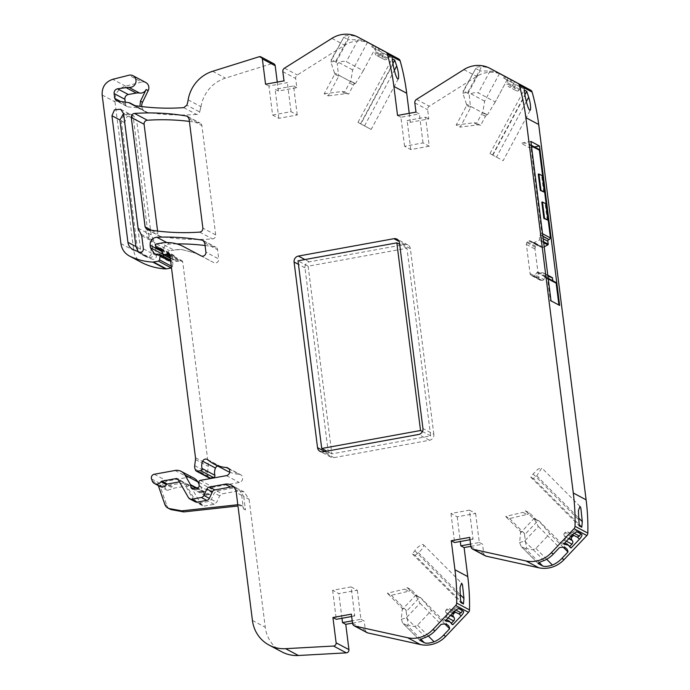 <?xml version="1.0" encoding="UTF-8"?>
<svg xmlns="http://www.w3.org/2000/svg" width="690" height="690" viewBox="0 0 690 690"><rect width="100%" height="100%" fill="white"/><g stroke="black" fill="none" stroke-linecap="round" stroke-linejoin="round"><path stroke-width="0.52" stroke-dasharray="3.45 2.59" d="M133.446 118.68L130.367 114.126L123.924 114.704L121.276 120.888L137.267 247.46C137.784 250.858 139.509 253.334 142.459 254.869L149.014 257.534C151.662 257.862 153.059 256.637 153.223 253.868L151.567 240.81L147.91 233.186L133.446 118.68L136.689 120.405L133.61 115.851L127.176 116.438L124.519 122.613L140.51 249.185C141.027 252.583 142.761 255.059 145.702 256.594L152.257 259.259C154.914 259.587 156.311 258.362 156.466 255.593L154.819 242.535L151.162 234.911L136.689 120.405M142.175 254.722L145.702 256.594L142.175 254.722M420.926 639.32L407.221 625.537L408.135 624.812L406.203 611.633L419.58 597.488A3.467 3.277 118 0 1 418.106 596.66L411.18 589.7L407.221 587.595A5.201 4.916 118 0 1 404.616 589.122L408.575 591.227L391.264 595.332L387.306 593.227L404.616 589.122M411.18 589.7A5.201 4.916 118 0 1 408.575 591.227M539.269 562.548L525.556 548.766L526.479 548.041L524.547 534.862L537.924 520.717A3.467 3.277 118 0 1 536.449 519.889L529.523 512.929L525.564 510.824A5.201 4.916 118 0 1 522.96 512.351L526.918 514.455L509.608 518.561L505.649 516.456L522.96 512.351M529.523 512.929A5.201 4.916 118 0 1 526.918 514.455M456.193 125.011L473.745 122.777A5.201 4.916 -62 0 1 476.574 123.286A5.201 4.916 -62 0 1 476.609 123.312L481.508 114.204A3.467 3.277 118 0 1 482.715 112.884L466.44 104.13L466.725 105.415L456.193 125.011L460.152 127.115L470.684 107.519L466.725 105.415M494.661 103.077L508.107 78.048L495.248 101.982L478.334 92.883C474.936 92.089 471.908 92.84 469.26 95.117L470.399 106.234L486.674 114.989A3.467 3.277 118 0 0 485.467 116.308L480.568 125.416A5.201 4.916 -62 0 0 480.533 125.39A5.201 4.916 -62 0 0 477.704 124.881L460.152 127.115M480.568 125.416L476.609 123.312M324.205 93.771L341.757 91.537A5.201 4.916 -62 0 1 344.629 92.072L349.52 82.964A3.467 3.277 118 0 1 350.727 81.644L334.452 72.89L334.736 74.175L324.205 93.771L328.164 95.876L338.695 76.279L334.736 74.175M376.11 46.808L363.259 70.734L346.346 61.643C342.947 60.849 339.92 61.591 337.272 63.877L338.411 74.994L354.686 83.749A3.467 3.277 118 0 0 353.478 85.068L348.579 94.176A5.201 4.916 -62 0 0 348.545 94.151A5.201 4.916 -62 0 0 345.716 93.642L328.164 95.876M348.579 94.176L344.629 92.072M391.264 595.332L406.16 610.305L402.201 608.201L387.306 593.227M407.221 587.595L414.147 594.556A3.467 3.277 118 0 0 414.888 595.108L418.847 597.212M406.203 611.633L406.16 610.305M402.201 608.201L402.244 609.529L415.622 595.384A3.467 3.277 118 0 1 414.888 595.108M509.608 518.561L524.504 533.534L520.545 531.429L505.649 516.456M525.564 510.824L532.49 517.785A3.467 3.277 118 0 0 533.232 518.337L537.191 520.441M524.547 534.862L524.504 533.534M520.545 531.429L520.588 532.758L533.965 518.613A3.467 3.277 118 0 1 533.232 518.337M470.399 106.234L470.684 107.519M338.411 74.994L338.695 76.279M244.096 491.918L238.74 489.072L243.743 496.472L249.099 499.31L244.096 491.918L237.938 490.987L222.258 493.833L219.705 495.843L216.695 502.286L214.142 504.286L204.62 506.02L202.567 505.71L201.316 504.493L190.155 485.588L174.691 487.985L167.299 490.374L165.039 487.709L164.367 485.751A3.467 3.277 118 0 1 167.066 481.085L187.904 477.299A10.41 9.833 118 0 1 194.062 478.23M238.74 489.072L232.582 488.141L216.901 490.995L214.349 492.996L211.347 499.439L208.794 501.449L199.272 503.174L197.211 502.863L195.96 501.647L184.799 482.741L169.335 485.139L161.943 487.528L159.692 484.863L166.859 505.537A6.934 6.555 -62 0 0 169.869 509.082M233.755 487.028A10.41 9.833 -62 0 1 236.739 488.011A10.41 9.833 -62 0 1 241.742 495.403L243.441 508.901A5.201 4.916 -62 0 0 238.214 504.683L237.809 504.726M243.743 496.472L245.45 509.962A5.201 4.916 -62 0 0 240.215 505.753L237.972 505.994M407.221 625.537L402.615 623.044L419.787 640.311M419.718 640.191L402.805 623.191L401.27 619.335L402.244 609.529M450.415 615.454L446.551 613.401A2.777 2.622 -62 0 1 446.257 616.981L443.981 619.387L445.016 619.939A41.633 13.076 -44.8 0 1 446.145 619.974M449.44 621.371A41.633 13.076 -44.8 0 1 450.363 622.777L451.226 623.234M446.551 613.401L445.947 612.573L450.743 615.118M452.502 613.255L446.171 609.891A2.079 1.966 -62 0 0 445.947 612.573M446.171 609.891L446.93 609.08L453.27 612.444M455.909 612.366A2.079 1.966 -62 0 1 456.944 612.729L449.526 608.787A2.079 1.966 -62 0 0 446.93 609.08M456.944 612.729L457.772 613.332A2.777 2.622 -62 0 0 458.065 613.514M449.526 608.787L450.354 609.382A2.777 2.622 -62 0 0 451.545 609.848L453.684 612.004M455.849 610.072L453.951 609.063L451.545 609.848M453.951 609.063A5.555 1.742 -44.8 0 1 457.694 607.442L461.903 609.675A5.555 1.742 -44.8 0 1 462.041 609.779A5.555 1.742 -44.8 0 1 462.214 610.503M401.27 619.335L406.263 617.817L420.038 603.25L415.725 595.401L419.58 597.488M448.259 625.476L420.348 597.411L431.44 610.469L417.536 625.166C414.457 626.925 411.326 626.805 408.135 624.812M415.095 555.372L418.442 552.673A6.934 2.182 135.2 0 0 423.462 544.764A6.934 2.182 135.2 0 0 414.776 550.724L412.491 553.984L415.095 555.372L460.739 601.257M525.556 548.766L520.959 546.273L538.131 563.54M538.062 563.42L521.148 546.42L519.613 542.564L520.588 532.758M568.758 538.683L564.894 536.63A2.777 2.622 -62 0 1 564.601 540.21L562.324 542.616L563.359 543.168A41.633 13.076 -44.8 0 1 564.489 543.202M567.784 544.6A41.633 13.076 -44.8 0 1 568.707 546.006L569.569 546.471M564.894 536.63L564.291 535.802L569.086 538.347M570.846 536.484L564.515 533.12A2.079 1.966 -62 0 0 564.291 535.802M564.515 533.12L565.274 532.309L571.613 535.673M574.252 535.595A2.079 1.966 -62 0 1 575.288 535.957L567.87 532.016A2.079 1.966 -62 0 0 565.274 532.309M575.288 535.957L576.116 536.561A2.777 2.622 -62 0 0 576.409 536.751M567.87 532.016L568.698 532.62A2.777 2.622 -62 0 0 569.888 533.085L572.027 535.233M574.192 533.301L572.295 532.292L569.888 533.085M572.295 532.292A5.555 1.742 -44.8 0 1 576.038 530.67L580.247 532.904A5.555 1.742 -44.8 0 1 580.385 533.008A5.555 1.742 -44.8 0 1 580.557 533.732M519.613 542.564L524.607 541.055L538.381 526.487L534.069 518.63L537.924 520.717M566.602 548.705L538.692 520.639L549.783 533.698L535.88 548.395C532.801 550.154 529.67 550.034 526.479 548.041M525.435 87.371L524.443 89.208L522.873 88.355L520.631 88.415A2.777 2.622 118 0 0 519.605 89.286L518.975 90.148L511.557 86.207L512.196 85.344A2.777 2.622 118 0 1 513.213 84.473L514.731 81.662M518.975 90.148A2.079 1.966 118 0 1 516.431 90.795A2.079 1.966 118 0 1 516.422 90.795L515.49 90.295A2.079 1.966 118 0 1 514.619 87.811L514.99 86.802L507.573 82.86L507.202 83.87L514.619 87.811M511.557 86.207A2.079 1.966 118 0 1 509.013 86.854A2.079 1.966 118 0 1 509.004 86.854L508.073 86.354A2.079 1.966 118 0 1 507.202 83.87M513.826 83.49L503.64 78.056L513.826 83.49A2.777 2.622 118 0 1 514.99 86.802M506.408 79.548A2.777 2.622 118 0 1 507.573 82.86M510.022 81.446L510.988 79.643M504.675 78.608L505.658 76.78M524.443 89.208L515.715 84.551L513.213 84.473M522.873 88.355L515.715 84.551L522.873 88.355M499.534 73.485L484.656 101.18L482.715 112.884M482.802 112.806L487.563 114.652L486.674 114.989M495.248 101.982L487.563 114.652M466.44 104.13L462.852 93.279L463.628 91.063L463.094 91.252L475.738 68.517C475.298 67.404 477.256 66.775 481.62 66.628L467.898 92.167L462.852 93.279M499.31 73.364A27.755 26.229 118 0 0 490.038 71.105L480.145 70.863L468.036 93.409L469.26 95.117M468.036 93.409L463.628 91.063L475.738 68.517L480.145 70.863M484.656 101.18L467.898 92.167M398.328 78.85L371.151 129.444L357.963 122.363L360.861 123.933L393.033 64.041M371.151 129.444L360.861 123.933M381.225 53.233L383.744 53.32L392.455 57.969L383.744 53.32L390.876 57.115L388.643 57.175A2.777 2.622 118 0 0 387.616 58.046L386.987 58.909L379.569 54.967L380.207 54.105A2.777 2.622 118 0 1 381.225 53.233L382.743 50.413M386.987 58.909A2.079 1.966 118 0 1 384.442 59.556A2.079 1.966 118 0 1 384.434 59.556L383.502 59.055A2.079 1.966 118 0 1 382.631 56.571L383.002 55.562L375.584 51.621L375.213 52.63L382.631 56.571M379.569 54.967A2.079 1.966 118 0 1 377.025 55.614A2.079 1.966 118 0 1 377.016 55.605L384.434 59.556M383.502 59.055L377.016 55.605M376.085 55.114A2.079 1.966 118 0 1 375.213 52.63M381.837 52.25L371.651 46.817L381.837 52.25A2.777 2.622 118 0 1 383.002 55.562M374.42 48.309A2.777 2.622 118 0 1 375.584 51.621M378.034 50.206L379 48.404M372.686 47.369L373.67 45.54M367.546 42.245L352.668 69.94L350.727 81.644M350.813 81.558L355.574 83.412L354.686 83.749M363.259 70.734L355.574 83.412M334.452 72.89L330.864 62.04L331.64 59.823L331.105 60.013L343.749 37.277C343.31 36.165 345.267 35.535 349.632 35.388L335.909 60.927L330.864 62.04M367.322 42.125A27.755 26.229 118 0 0 358.05 39.856L348.157 39.623L336.047 62.169L337.272 63.877M336.047 62.169L331.64 59.823L343.749 37.277L348.157 39.623M352.668 69.94L335.909 60.927M542.331 175.795L538.269 174.104M543.737 192.243L541.676 175.916M545.876 203.817L541.805 202.127M547.282 220.265L545.212 203.938M526.349 101.585L496.515 157.122L489.952 153.603L503.139 160.684L530.317 110.09M138.285 251.764L140.691 253.635L147.496 256.43C149.928 256.732 151.222 255.611 151.36 253.066L149.713 239.999L146.056 232.383L131.592 117.869L128.633 113.505L123.579 113.401M155.526 245.485L168.36 252.307A1.389 1.311 118 0 1 169.507 250.712L181.134 249.392L196.133 253.325L213.822 262.623A3.467 3.277 118 0 0 218.73 258.957L205.905 252.135M188.491 497.671L193.959 500.578A3.467 3.277 -62 0 0 195.21 501.803M193.959 500.578L183.549 482.405A2.079 1.966 -62 0 0 181.565 481.482L179.443 481.87M152.214 480.887L157.691 483.802A5.201 4.916 -62 0 0 159.942 486.459M157.691 483.802L158.312 485.596M351.072 586.923L357.291 590.226L338.842 593.581L332.632 590.278L351.072 586.923L354.746 615.954L351.374 614.16M351.676 616.515L354.746 615.954M332.632 590.278L336.297 619.309M341.964 618.275L338.842 593.581M357.291 590.226L360.956 619.258L352.219 620.845M360.956 619.258L364.199 620.983L352.504 623.113M443.981 619.387L445.378 620.784M445.016 619.939L445.611 620.534M450.363 622.777L451.76 624.183M444.981 624.088L431.44 610.469M420.038 603.25L441.091 624.416M412.491 553.984L460.842 602.594M469.416 510.152L475.634 513.455L457.185 516.81L450.975 513.507L469.416 510.152L473.081 539.183L469.718 537.389M470.011 539.744L473.081 539.183M450.975 513.507L454.641 542.538M457.185 516.81L460.308 541.512M475.634 513.455L479.3 542.487L470.563 544.074M479.3 542.487L482.543 544.212L470.847 546.342M562.324 542.616L563.721 544.013M563.359 543.168L563.954 543.763M568.707 546.006L570.104 547.411M563.325 547.317L549.783 533.698M538.381 526.487L559.435 547.644M503.64 78.056L504.623 76.219M511.057 81.998L512.023 80.204M492.03 69.457A27.755 26.229 -62 0 0 481.62 66.628M429.24 146.22L410.791 149.575L404.582 146.271L423.022 142.916L429.24 146.22L425.575 117.197L407.126 120.552L410.378 122.277L428.818 118.922L427.653 109.719A3.467 3.277 118 0 1 429.318 106.217L476.704 76.426A27.755 26.229 118 0 1 502.656 75.106M425.575 117.197L428.818 118.922M410.791 149.575L407.126 120.552M404.582 146.271L400.916 117.248L419.356 113.893L415.992 112.099M423.022 142.916L419.356 113.893M360.568 123.751L392.946 63.48M357.963 122.363L392.144 58.745M371.651 46.817L372.635 44.979M379.069 50.758L380.035 48.964M360.042 38.217A27.755 26.229 -62 0 0 349.632 35.388M272.593 115.032L291.033 111.676L297.252 114.98L278.803 118.335L272.593 115.032L268.928 86.008L287.368 82.653L284.004 80.859M291.033 111.676L287.368 82.653M297.252 114.98L293.586 85.957L275.137 89.312L278.389 91.037L296.829 87.682L295.665 78.479A3.467 3.277 118 0 1 297.33 74.977L344.715 45.186A27.755 26.229 118 0 1 370.668 43.867M278.803 118.335L275.137 89.312M293.586 85.957L296.829 87.682M183.773 107.649L196.598 114.471A3.467 3.277 118 0 0 199.677 112.004L200.98 106.7A34.698 32.792 118 0 1 225.475 78.108L271.894 63.592A2.777 2.622 118 0 1 273.861 63.765M134.205 105.527L141.752 109.538L139.923 106.346M196.598 114.471A243.173 229.787 118 0 1 147.367 112.41A7.34 6.934 118 0 1 141.804 106.579M125.209 101.879L125.494 104.112A3.467 3.277 -62 0 0 128.349 106.933L137.948 107.787L127.167 102.06M143.796 110.624L141.752 109.538A6.934 6.555 -62 0 0 137.948 107.787M548.179 278.303L546.877 277.604A1.389 1.311 -62 0 1 547.541 278.596L550.353 300.84L558.926 305.032M546.877 277.604A1.389 1.311 -62 0 0 546.057 277.484L545.721 277.544A1.389 1.311 -62 0 1 544.238 276.431L543.858 273.447A0.69 0.656 -62 0 0 543.323 272.886L537.122 272.377L535.138 274.965L543.755 279.545L545.523 277.095L536.906 272.515M555.493 282.193A1.389 1.311 -62 0 0 554.674 282.063L545.721 277.544M552.828 280.77L552.854 281.011A1.389 1.311 -62 0 0 554.346 282.124M552.147 277.535A0.69 0.656 -62 0 0 551.94 277.466L546.868 276.75L538.252 272.171M537.122 272.377L545.747 276.957L546.868 276.75M539.494 245.821L530.877 241.241L541.788 247.538L539.494 245.821A2.432 2.294 -62 0 0 537.777 245.433L537.545 245.468A2.432 2.294 -62 0 0 536.009 246.459L535.457 247.218A2.432 2.294 -62 0 0 535 249.012L538.674 278.105A2.432 2.294 -62 0 0 539.563 279.648L540.261 280.183A2.432 2.294 -62 0 0 541.986 280.571L542.211 280.537A2.432 2.294 -62 0 0 543.755 279.545M537.545 245.468L528.928 240.888A2.432 2.294 -62 0 0 527.384 241.88L526.841 242.63A2.432 2.294 -62 0 0 526.375 244.424L530.049 273.525A2.432 2.294 -62 0 0 530.938 275.069L531.645 275.595A2.432 2.294 -62 0 0 533.361 275.991L533.594 275.948A2.432 2.294 -62 0 0 535.138 274.965M528.928 240.888L537.777 245.433M530.877 241.241A2.432 2.294 -62 0 0 529.161 240.845M541.788 247.538L544.203 246.847M533.172 242.949L539.209 240.318A0.69 0.656 -62 0 0 539.58 239.594L539.201 236.601A1.389 1.311 -62 0 1 540.348 235.014L541.831 233.367L530.739 145.607A1.389 1.311 -62 0 0 529.282 144.495A0.949 0.897 -62 0 1 528.462 144.167A13.533 12.782 -62 0 0 521.01 143.235L530.886 141.433M538.692 149.204A1.389 1.311 -62 0 0 537.898 149.075L529.282 144.495M537.898 149.075A0.949 0.897 -62 0 1 537.079 148.755L528.462 144.167M537.079 148.755A13.533 12.782 -62 0 0 529.627 147.815L521.01 143.235M492.557 154.991L524.935 94.72M489.952 153.603L524.133 89.985M189.388 121.397A243.061 229.684 118 0 1 199.281 122.837A3.467 3.277 118 0 1 201.885 125.623L215.694 234.919A3.467 3.277 118 0 1 212.468 238.938A243.061 229.684 118 0 1 160.537 236.472A3.467 3.277 118 0 1 157.924 233.686L157.587 231.064M102.154 95.013L114.98 101.835A13.878 13.11 118 0 1 125.58 86.121L141.735 82.05L128.901 75.236M114.98 101.835L133.748 250.418A17.345 16.396 118 0 0 142.08 262.735M158.277 253.929L171.103 260.751A1.734 1.639 118 0 1 172.966 262.579L172.431 266.737A1.389 1.311 118 0 1 171.508 267.901M171.103 260.751L169.464 261.044A1.742 1.647 118 0 1 168.757 261.018A8.332 7.875 118 0 1 167.239 260.415A8.332 7.875 118 0 1 163.737 256.447M163.245 254.541A8.332 7.875 118 0 1 163.245 254.498L162.944 252.083A6.943 6.555 118 0 1 169.602 244.036A243.121 229.744 118 0 1 176.761 243.881M205.068 245.519A243.121 229.744 118 0 1 214.952 246.96A3.467 3.277 118 0 1 217.566 249.746L218.73 258.957M168.36 252.307L168.481 253.299L155.655 246.477M161.081 248.719L172.836 254.972L169.913 254.705A1.734 1.639 118 0 1 168.481 253.299M172.836 254.972A1.734 1.639 118 0 1 174.242 256.231L175.088 260.173L162.262 253.351M169.921 255.395L179.84 260.673A3.476 3.286 118 0 1 178.719 261.087L176.925 261.415A1.734 1.639 118 0 1 175.088 260.173M169.887 255.076L182.712 261.889L208.32 464.586A6.943 6.564 118 0 1 208.311 466.371L207.526 472.495A6.969 6.59 118 0 0 207.966 475.988L208.423 477.118A1.734 1.639 118 0 0 209.148 477.92M179.84 260.673A2.079 1.966 118 0 1 182.712 261.889M217.747 466.017A3.476 3.277 118 0 1 220.722 466.656A34.69 32.784 118 0 0 226.631 470.735M229.028 468.924L239.154 474.306A34.69 32.784 118 0 1 229.787 472.193M239.154 474.306A4.166 3.933 118 0 1 239.214 482.465L213.132 487.209A1.734 1.639 118 0 0 211.692 489.132L211.994 492.66A1.734 1.639 118 0 1 209.95 494.575A3.476 3.286 118 0 0 208.742 494.566L207.345 494.825A3.476 3.286 118 0 0 206.189 495.265A1.734 1.639 118 0 1 203.757 494.092L203.498 492.065A1.742 1.647 118 0 0 203.291 491.444L199.005 483.957M249.099 499.31L265.262 627.262A34.69 32.784 118 0 0 281.908 651.903M367.028 632.644A3.467 3.277 118 0 1 365.364 630.186L364.199 620.983M485.372 555.873A3.467 3.277 118 0 1 483.707 553.414L482.543 544.212M400.916 117.248L397.544 115.454M409.248 113.333L410.378 122.277M268.928 86.008L265.555 84.215M277.259 82.084L278.389 91.037M145.823 82.533A6.245 5.899 -62 0 0 141.735 82.05M551.025 300.84L550.353 300.84M559.642 305.42L558.969 305.42M529.627 147.815L534.44 146.936M533.439 478.601L530.834 477.213L533.12 473.952L538.036 469.088L541.805 467.993L536.786 475.902L533.439 478.601L579.082 524.486M530.834 477.213L579.186 525.832M433.829 434.286L410.369 248.65A5.21 4.916 -62 0 0 404.788 244.484L309.275 261.855A5.21 4.916 -62 0 0 304.971 267.815L328.423 453.459A5.21 4.916 -62 0 0 334.003 457.625L429.525 440.255A5.21 4.916 -62 0 0 433.829 434.286L422.944 428.507M308.137 266.202L331.847 453.873L430.655 435.899L406.953 248.236L308.137 266.202L298.011 260.82M331.847 453.873L326.767 451.174M430.655 435.899L422.435 431.526M406.953 248.236L399.683 244.364M121.276 120.888L124.519 122.613M137.267 247.46L140.51 249.185M149.014 257.534L152.257 259.259M153.223 253.868L156.466 255.593M151.567 240.81L154.819 242.535M150.705 239.007L153.948 240.732M147.91 233.186L151.162 234.911M477.704 124.881L473.745 122.777M345.716 93.642L341.757 91.537M418.106 596.66L414.147 594.556M536.449 519.889L532.49 517.785M485.467 116.308L481.508 114.204M353.478 85.068L349.52 82.964M169.335 485.139L174.691 487.985M168.429 485.743L173.785 488.589M188.922 485.398L183.575 482.552M185.558 483.466L190.906 486.312M201.316 504.493L195.96 501.647M199.272 503.174L204.62 506.02M214.142 504.286L208.794 501.449M211.347 499.439L216.695 502.286M219.705 495.843L214.349 492.996M216.901 490.995L222.258 493.833M237.938 490.987L232.582 488.141M238.214 504.683L240.215 505.753M446.257 616.981L448.069 617.938M450.354 609.382L457.772 613.332M420.115 597.6L416.398 595.617M564.601 540.21L566.412 541.176M568.698 532.62L576.116 536.561M538.459 520.829L534.741 518.846M519.605 89.286L512.196 85.344M515.49 90.295L508.073 86.354M487.175 114.782L483.449 112.806M387.616 58.046L380.207 54.105M355.186 83.542L351.46 81.567M196.133 253.325L181.091 249.375L173.621 249.935L160.83 243.139M166.859 505.537L164.858 504.468M159.692 484.863L165.039 487.709M245.45 509.962L243.441 508.901M406.263 617.817L425.678 637.336M417.536 625.166L428.335 636.025M461.903 609.675L463.3 611.081M457.694 607.442L459.083 608.839M418.442 552.673L460.135 594.582M414.776 550.724L460.299 596.479M524.607 541.055L544.013 560.565M535.88 548.395L546.678 559.254M580.247 532.904L581.636 534.31M576.038 530.67L577.427 532.068M522.132 85.62L520.631 88.415M525.159 87.233L524.176 89.07M519.967 86.828L520.95 84.999M490.038 71.105L478.334 92.883M364.527 125.873L394.361 70.346M390.143 54.381L388.643 57.175M393.171 55.994L392.187 57.822M387.978 55.588L388.962 53.751M358.05 39.856L346.346 61.643M200.98 106.7L199.634 111.987L186.852 105.191M547.541 278.596L548.265 278.976M554.674 282.063L546.057 277.484M552.854 281.011L544.238 276.431M547.834 275.56L543.858 273.447M551.94 277.466L543.323 272.886M538.355 272.171L546.972 276.75M542.211 280.537L533.594 275.948M533.361 275.991L541.986 280.571M540.261 280.183L531.645 275.595M530.938 275.069L539.563 279.648M538.674 278.105L530.049 273.525M526.375 244.424L535 249.012M535.457 247.218L526.841 242.63M527.384 241.88L536.009 246.459M542.03 247.589L533.413 243.009M534.543 242.802L543.159 247.382M543.263 247.348L534.647 242.768M543.677 242.69L539.209 240.318M543.556 241.698L539.58 239.594M543.177 238.714L539.201 236.601M542.883 236.36L540.348 235.014M540.675 234.954L542.849 236.109M541.831 233.367L542.547 233.746M530.739 145.607L531.464 145.987M492.85 155.172L525.021 95.28M139.518 252.186L147.496 256.43M132.989 249.538L140.967 253.773M123.614 113.626L131.592 117.869M138.078 228.14L146.056 232.383M140.941 234.1L148.919 238.343M141.735 235.764L149.713 239.999M143.391 248.823L151.36 253.066M188.189 116.946L199.281 122.837M189.06 118.801L201.885 125.623M215.694 234.919L202.869 228.097M199.634 232.116L212.468 238.938M147.712 229.649L160.537 236.472M151.438 230.236L157.924 233.686M125.58 86.121L112.755 79.307M120.922 243.596L133.748 250.418M171.275 266.124L172.431 266.737M170.68 261.372L172.966 262.579M156.639 254.222L169.464 261.044M155.931 254.196L168.757 261.018M162.805 254.265L163.245 254.498M161.865 251.514L162.944 252.083M166.825 242.561L169.602 244.036M203.869 241.06L214.952 246.96M204.74 242.923L217.566 249.746M200.988 255.809L213.822 262.623M183.307 246.503L196.089 253.299M156.673 243.898L169.507 250.712M161.598 250.289L169.913 254.705M161.408 249.409L174.242 256.231M170.232 257.862L176.925 261.415M170.059 256.482L178.719 261.087M195.486 457.763L208.32 464.586M195.486 459.557L208.311 466.371M194.692 465.672L207.526 472.495M195.141 469.166L207.966 475.988M195.598 470.295L208.423 477.118M207.897 459.833L220.722 466.656M226.389 475.643L239.214 482.465M200.298 480.387L213.132 487.209M198.858 482.31L211.692 489.132M199.168 485.846L211.994 492.66M197.124 487.761L209.95 494.575M195.908 487.752L208.742 494.566M194.52 488.002L207.345 494.825M193.364 488.442L206.189 495.265M193.243 488.511L203.757 494.092M195.512 487.821L203.498 492.065M196.253 487.701L203.291 491.444M175.07 470.477L187.904 477.299M154.241 474.263L167.066 481.085M151.533 478.929L164.367 485.751M178.192 479.688L181.565 481.482M183.549 482.405L178.08 479.498M241.742 495.403L236.265 492.496M252.428 620.439L265.262 627.262M352.538 623.363L365.364 630.186M470.882 546.592L483.707 553.414M463.878 69.604L476.704 76.426M416.493 99.394L429.318 106.217M414.828 102.905L427.653 109.719M331.89 38.364L344.715 45.186M284.504 68.155L297.33 74.977M282.84 71.665L295.665 78.479M259.069 56.77L271.894 63.592M212.641 71.286L225.475 78.108M188.154 99.877L200.937 106.674M134.541 105.587L147.367 112.41M117.559 101.197L128.349 106.933M125.494 104.112L120.5 101.456M536.786 475.902L578.479 517.819M533.12 473.952L578.643 519.708M429.525 440.255L418.64 434.467M410.369 248.65L399.493 242.863M404.788 244.484L399.105 241.457M309.275 261.855L304.954 259.561M304.971 267.815L298.46 264.356M328.423 453.459L324.8 451.536M334.003 457.625L323.118 451.838M130.367 114.126L133.61 115.851M480.533 125.39L476.574 123.286M348.545 94.151L344.586 92.046M190.155 485.588L184.799 482.741M202.567 505.71L197.211 502.863M456.72 612.582L449.302 608.64M454.21 611.469L450.656 609.572M575.063 535.82L567.646 531.869M572.553 534.698L569 532.809M377.025 55.614L384.442 59.556M167.299 490.374L161.943 487.528M242.949 506.27L240.948 505.201M462.041 609.779L463.43 611.176M423.462 544.764L461.636 583.145M580.385 533.008L581.774 534.405M393.447 56.132L392.455 57.969M376.119 46.808L362.673 71.838M553.518 282.003L544.902 277.414M547.791 275.224L543.522 272.955M540.546 280.356L531.93 275.776M539.218 245.649L530.601 241.069M541.831 247.563L533.206 242.975M531.378 145.314L530.075 144.624M537.355 148.988L528.738 144.4M132.721 249.392L140.691 253.635M120.664 109.262L128.633 113.505M187.395 116.343L200.221 123.156M146.754 229.33L159.588 236.153M170.508 260.044L172.129 260.906M154.439 253.61L167.239 260.415M203.076 240.456L215.901 247.279M161.633 250.444L169.317 254.532M160.606 248.322L173.432 255.145M170.283 258.276L175.898 261.26M168.921 253.782L181.746 260.604M207.311 459.428L220.136 466.25M227.829 467.915L240.663 474.737M191.76 488.503L204.585 495.325M182.798 481.672L177.33 478.765M236.739 488.011L231.271 485.105M132.463 104.897L145.297 111.72M140.329 108.494L134.99 105.656M127.158 106.579L116.377 100.844M579.98 506.374L541.805 467.993M407.876 244.95L396.991 239.163M330.924 457.151L320.039 451.372"/><path stroke-width="1.03" d="M141.804 106.579A7.288 6.883 118 0 1 142.511 102.293L148.203 90.606A6.245 5.899 -62 0 0 145.823 82.533L132.989 75.71A6.245 5.899 118 0 0 128.901 75.236L112.755 79.307C105.363 81.869 101.835 87.104 102.154 95.013L120.922 243.596C121.802 249.366 124.735 253.549 129.729 256.163C136.991 259.681 144.684 261.657 152.826 262.088L158.45 261.148L159.597 259.914L160.132 255.766L159.304 254.084L155.931 254.196L154.413 253.592L150.42 247.676L150.109 245.269C150.075 240.629 152.292 237.938 156.768 237.213C172.052 236.653 187.171 237.627 202.127 240.137L203.076 240.456L204.74 242.923L205.905 252.135A3.467 3.277 118 0 1 200.988 255.809L183.307 246.503A38.166 36.061 118 0 0 168.3 242.578A38.166 36.061 118 0 0 160.83 243.139L156.673 243.898A1.389 1.311 118 0 0 155.526 245.485L155.655 246.477A1.734 1.639 118 0 0 156.492 247.71L161.633 250.444M129.246 255.912L142.563 262.985A17.345 16.396 118 0 1 142.08 262.735L129.254 255.912M179.443 481.87L167.334 484.078A1.406 1.328 -62 0 0 166.428 484.673L160.951 481.767A5.201 4.916 118 0 1 152.214 480.887L151.533 478.929A3.467 3.277 118 0 1 154.241 474.263L175.07 470.477A10.41 9.833 118 0 1 181.237 471.417A10.41 9.833 118 0 1 184.989 475.065L190.466 484.622A1.734 1.639 118 0 1 190.673 485.251L190.932 487.278A1.734 1.639 118 0 0 193.364 488.442A3.467 3.277 118 0 1 194.52 488.002L195.908 487.752A3.467 3.277 118 0 1 197.124 487.761A1.734 1.639 118 0 0 199.168 485.846L198.858 482.31A1.734 1.639 118 0 1 200.298 480.387L226.389 475.643A4.166 3.933 118 0 0 226.329 467.492A34.69 32.784 118 0 1 213.805 463.922A34.69 32.784 118 0 1 207.897 459.833A3.467 3.277 118 0 0 202.653 461.231A11.1 10.488 118 0 0 202.041 468.467A1.734 1.639 118 0 1 200.643 470.658L197.349 471.261A1.734 1.639 118 0 1 195.598 470.295L195.141 469.166A6.934 6.555 118 0 1 194.692 465.672L195.486 459.557A6.934 6.555 118 0 0 195.486 457.763L169.887 255.076A2.079 1.966 118 0 0 167.014 253.851A3.467 3.277 118 0 1 165.893 254.265L164.091 254.593A1.734 1.639 118 0 1 162.262 253.351L161.408 249.409A1.734 1.639 118 0 0 160.011 248.15L157.079 247.882A1.734 1.639 118 0 1 156.492 247.71M160.951 481.767A1.389 1.311 118 0 1 161.865 481.163L176.097 478.575A2.079 1.966 118 0 1 178.08 479.498L188.491 497.671A3.467 3.277 118 0 0 191.794 499.198L201.316 497.473L206.784 500.379A3.467 3.277 -62 0 0 209.337 498.37L203.869 495.463A3.467 3.277 118 0 1 201.316 497.473M203.869 495.463L206.871 489.02A3.467 3.277 118 0 1 209.424 487.019L225.104 484.164A10.41 9.833 118 0 1 231.271 485.105A10.41 9.833 118 0 1 236.265 492.496L252.428 620.439A34.69 32.784 118 0 0 269.083 645.081L281.908 651.903A34.69 32.784 118 0 0 298.416 655.5L346.337 652.852A2.777 2.622 118 0 0 348.95 649.635L345.759 624.338L352.504 623.113M351.676 616.515L336.297 619.309L332.925 617.516L336.125 642.821A2.777 2.622 118 0 1 333.512 646.038L285.582 648.678A34.69 32.784 118 0 1 269.083 645.081M332.925 617.516L351.374 614.16L352.538 623.363A3.467 3.277 118 0 0 354.203 625.83L367.028 632.644A3.467 3.277 118 0 0 367.822 632.937L420.434 644.546A27.755 26.229 118 0 0 445.723 636.396L468.51 612.306A3.502 3.312 118 0 0 469.502 609.882A225.656 213.236 118 0 0 467.768 576.599L464.103 547.567L470.847 546.342M470.011 539.744L454.641 542.538L451.269 540.744L454.943 569.776A225.578 213.167 118 0 1 456.677 603.06A3.467 3.277 118 0 1 455.676 605.484L432.897 629.573A27.755 26.229 118 0 1 426.032 634.912A27.755 26.229 118 0 1 407.6 637.724L354.996 626.115A3.467 3.277 118 0 1 354.203 625.83M451.269 540.744L469.718 537.389L470.882 546.592A3.467 3.277 118 0 0 472.547 549.059L485.372 555.873A3.467 3.277 118 0 0 486.165 556.166L538.778 567.775A27.755 26.229 118 0 0 564.066 559.625L586.854 535.535A3.467 3.277 118 0 0 587.846 533.111A225.578 213.167 118 0 0 586.112 499.827L538.692 124.493A225.656 213.236 118 0 0 532.128 92.081A3.502 3.312 118 0 0 530.584 90.123L502.872 75.219A27.755 26.229 118 0 0 502.769 75.158A27.755 26.229 118 0 0 502.656 75.106M134.99 105.656L129.539 102.758L134.541 105.587C150.8 108.08 167.204 108.77 183.773 107.649L186.852 105.191L187.197 104.061A34.707 32.801 118 0 0 188.154 99.877A34.698 32.784 118 0 1 212.641 71.286L259.069 56.77A2.777 2.622 118 0 1 262.364 58.917L265.555 84.215L284.004 80.859L282.84 71.665A3.467 3.277 118 0 1 284.504 68.155L331.89 38.364A27.755 26.229 118 0 1 350.184 34.5A27.755 26.229 118 0 1 357.946 37.096A27.755 26.229 118 0 1 358.058 37.157L385.762 52.061A3.467 3.277 118 0 1 387.314 54.018A225.578 213.167 118 0 1 393.878 86.431L397.544 115.454L415.992 112.099L414.828 102.905A3.467 3.277 118 0 1 416.493 99.394L463.878 69.604A27.755 26.229 118 0 1 482.172 65.74A27.755 26.229 118 0 1 489.935 68.344A27.755 26.229 118 0 1 490.038 68.396L517.75 83.3A3.467 3.277 118 0 1 519.303 85.258A225.578 213.167 118 0 1 525.866 117.671L573.286 493.005A225.578 213.167 118 0 1 575.02 526.298A3.467 3.277 118 0 1 574.02 528.712L551.241 552.802A27.755 26.229 118 0 1 544.375 558.141A27.755 26.229 118 0 1 525.944 560.953L473.331 549.352A3.467 3.277 118 0 1 472.547 549.059M129.539 102.767L116.368 100.844L114.704 98.377L114.1 93.555C114.022 91.054 115.17 89.459 117.542 88.786L128.763 87.302A6.245 5.899 118 0 0 132.989 75.71M418.64 434.467L323.118 451.838A5.21 4.916 118 0 1 317.538 447.672L294.087 262.028A5.21 4.916 118 0 1 298.39 256.068L393.912 238.697A5.21 4.916 118 0 1 399.493 242.863L422.944 428.507A5.21 4.916 118 0 1 418.64 434.467M131.264 117.447C131.238 115.17 132.316 113.833 134.507 113.419C152.007 112.272 169.317 113.134 186.447 116.015L187.395 116.343L189.06 118.801L202.869 228.097C202.895 230.365 201.816 231.702 199.634 232.116C182.143 233.306 164.841 232.487 147.712 229.649L146.754 229.33L145.09 226.863L131.264 117.447L144.098 124.26A3.467 3.277 118 0 1 147.332 120.241A243.061 229.684 118 0 1 189.388 121.397M132.989 249.538C130.125 248.038 128.444 245.631 127.935 242.319L111.944 115.748L114.488 109.822L120.664 109.262L123.614 113.626L138.078 228.14L141.735 235.764L143.391 248.823C143.244 251.367 141.95 252.488 139.518 252.186L132.721 249.392M544.401 192.131L542.331 175.795L538.925 173.984L540.986 190.319L540.33 190.431L544.401 192.131L540.986 190.319M547.938 220.145L545.876 203.817L542.469 202.006L544.531 218.333L543.867 218.454L547.938 220.145L544.531 218.333M237.809 504.726L181.755 510.85L183.756 511.92L237.972 505.994M158.312 485.596L164.858 504.468A6.934 6.555 -62 0 0 169.671 508.651L181.755 510.85M167.868 508.021L169.869 509.082A6.934 6.555 -62 0 0 171.672 509.712L183.756 511.92M446.145 619.974A41.633 13.076 -44.8 0 1 449.44 621.371L450.829 622.768A41.883 13.153 135.2 0 0 446.62 621.336A41.883 13.153 135.2 0 0 446.413 621.336L445.378 620.784L453.684 612.004A5.555 1.742 135.2 0 1 459.083 608.839L463.3 611.081A5.555 1.742 135.2 0 1 463.43 611.176A5.555 1.742 135.2 0 1 461.101 615.946L458.962 613.789A2.777 2.622 -62 0 1 458.065 613.514L454.21 611.469M451.226 623.234L453.675 620.922A2.777 2.622 -62 0 0 453.968 617.343L453.365 616.515A2.079 1.966 -62 0 1 453.589 613.833L454.348 613.022A2.079 1.966 -62 0 1 455.909 612.366M462.214 610.503A5.555 1.742 -44.8 0 1 461.093 612.867L458.962 613.789M564.489 543.202A41.633 13.076 -44.8 0 1 567.784 544.6L569.172 545.997A41.883 13.153 135.2 0 0 564.963 544.565A41.883 13.153 135.2 0 0 564.756 544.565L563.721 544.013L572.027 535.233A5.555 1.742 135.2 0 1 577.427 532.068L581.636 534.31A5.555 1.742 135.2 0 1 581.774 534.405A5.555 1.742 135.2 0 1 579.445 539.175L577.306 537.027A2.777 2.622 -62 0 1 576.409 536.751L572.553 534.698M569.569 546.471L572.019 544.151A2.777 2.622 -62 0 0 572.312 540.572L571.708 539.744A2.079 1.966 -62 0 1 571.932 537.062L572.691 536.251A2.079 1.966 -62 0 1 574.252 535.595M580.557 533.732A5.555 1.742 -44.8 0 1 579.436 536.096L577.306 537.027M538.925 173.984L538.269 174.104L540.33 190.431M542.469 202.006L541.805 202.127L543.867 218.454M123.579 113.401L119.922 119.991L135.913 246.563L138.285 251.764M233.755 487.028A10.41 9.833 -62 0 0 230.581 487.071L214.901 489.926A3.467 3.277 -62 0 0 212.347 491.936L209.337 498.37M206.784 500.379L197.262 502.113L191.794 499.198M189.741 498.887L195.21 501.803A3.467 3.277 -62 0 0 197.262 502.113M154.474 483.552L159.942 486.459A5.201 4.916 -62 0 0 166.428 484.673M352.219 620.845L342.507 622.613L341.964 618.275M342.507 622.613L345.759 624.338M444.981 624.088L449.63 628.754L443.515 635.223A27.755 26.229 118 0 1 434.096 641.812C429.767 643.244 426.515 643.554 424.35 642.761L419.787 640.311M419.718 640.191L419.943 640.415C419.572 639.863 421.487 638.837 425.678 637.336A27.755 26.229 -62 0 0 435.097 630.746L441.091 624.416A41.633 13.076 135.2 0 1 448.259 625.476A41.633 13.076 135.2 0 1 449.63 628.754M445.611 620.534L446.413 621.336M451.398 623.329L452.795 624.726L451.76 624.183A41.883 13.153 135.2 0 0 451.76 624.174A41.883 13.153 135.2 0 0 451.502 623.657A41.883 13.153 135.2 0 0 450.829 622.768M452.795 624.726L461.101 615.946M460.135 594.582L463.956 598.428L462.498 584.801L461.636 583.145L460.049 587.457L460.299 596.479L460.842 602.594L463.447 603.983L460.739 601.257M463.956 598.428L463.447 603.983M460.308 541.512L460.851 545.842L464.103 547.567M470.563 544.074L460.851 545.842M563.325 547.317L567.974 551.983L561.858 558.452A27.755 26.229 118 0 1 552.44 565.041C548.11 566.473 544.859 566.783 542.694 565.99L538.131 563.54M538.062 563.42L538.286 563.644C537.915 563.092 539.83 562.065 544.013 560.565A27.755 26.229 -62 0 0 553.44 553.975L559.435 547.644A41.633 13.076 135.2 0 1 566.602 548.705A41.633 13.076 135.2 0 1 567.974 551.983M563.954 543.763L564.756 544.565M569.742 546.558L571.139 547.964L570.104 547.411A41.883 13.153 135.2 0 0 569.845 546.885A41.883 13.153 135.2 0 0 569.172 545.997M571.139 547.964L579.445 539.175M512.023 80.204L522.132 85.62M512.04 80.169L522.149 85.603M499.31 73.364A27.755 26.229 118 0 1 500.561 73.985A27.755 26.229 118 0 1 500.664 74.046L492.246 69.569A27.755 26.229 -62 0 0 492.143 69.509A27.755 26.229 -62 0 0 492.03 69.457M396.698 65.99L394.749 60.125L392.144 58.745L393.033 64.041C393.74 69.19 397.173 81.929 398.51 78.306C398.855 75.115 398.242 71.01 396.698 65.99L394.361 70.346M392.946 63.48L394.749 60.125M398.51 78.306L398.328 78.85M379.017 48.378L393.447 56.132L379 48.404M367.322 42.125A27.755 26.229 118 0 1 368.572 42.746A27.755 26.229 118 0 1 368.676 42.806L360.258 38.33A27.755 26.229 -62 0 0 360.154 38.269A27.755 26.229 -62 0 0 360.042 38.217M139.923 106.346L140.467 101.206L142.511 102.293M125.485 87.337L136.266 93.072A10.41 9.833 -62 0 1 139.544 93.038A10.41 9.833 -62 0 1 139.613 93.046A6.245 5.899 -62 0 0 146.159 89.519L140.467 101.206M136.266 93.072L128.323 94.513A4.166 3.933 -62 0 0 124.881 99.282L125.209 101.879M548.265 278.976L556.157 283.176L558.926 305.032M556.157 283.176A1.389 1.311 -62 0 0 555.493 282.193L548.179 278.303M552.828 280.77L552.474 278.027A0.69 0.656 -62 0 0 552.147 277.535L547.791 275.224M544.203 246.847L547.826 244.898A0.69 0.656 -62 0 0 548.205 244.174L547.826 241.19L543.177 238.714M542.849 236.109L548.973 239.594A1.389 1.311 -62 0 0 547.826 241.19M549.3 239.534L550.448 237.947L539.364 150.187A1.389 1.311 -62 0 0 538.692 149.204L531.378 145.314M530.498 109.546C530.843 106.355 530.231 102.249 528.687 97.23L526.737 91.365L524.133 89.985L525.021 95.28C525.72 100.43 529.161 113.169 530.498 109.546L530.317 110.09M524.935 94.72L526.737 91.365M144.098 124.26L157.587 231.064M171.508 267.901A1.389 1.311 118 0 1 171.284 267.97L166.393 268.859A3.476 3.286 118 0 1 165.652 268.902A66.085 62.454 118 0 1 142.563 262.985M163.737 256.447A8.332 7.875 118 0 1 163.245 254.541M176.761 243.881A243.121 229.744 118 0 1 205.068 245.519M202.041 468.467L214.866 475.289A1.734 1.639 118 0 1 213.477 477.48L210.174 478.075A1.734 1.639 118 0 1 209.148 477.92L196.322 471.106M214.866 475.289A11.187 10.574 118 0 1 215.478 468.053A3.476 3.277 118 0 1 217.747 466.017M229.787 472.193A34.69 32.784 118 0 1 226.631 470.735L213.805 463.922M199.005 483.957L197.823 481.887A10.41 9.833 118 0 0 194.062 478.23L181.237 471.417M370.668 43.867A27.755 26.229 118 0 1 370.78 43.919A27.755 26.229 118 0 1 370.884 43.979L398.596 58.883A3.467 3.277 118 0 1 400.148 60.841A225.578 213.167 118 0 1 406.703 93.245L409.248 113.333M261.027 56.942L273.861 63.765A2.777 2.622 118 0 1 275.189 65.731L277.259 82.084M139.544 93.038L128.763 87.302M530.886 141.433L551.025 300.84L559.642 305.42L539.511 146.021L530.886 141.433M534.44 146.936L539.511 146.021M582.3 521.657L581.791 527.212L579.186 525.832L578.393 510.686L579.98 506.374L580.842 508.03L582.3 521.657L578.479 517.819M579.082 524.486L581.791 527.212M326.767 451.174L321.721 448.491L420.538 430.517L422.435 431.526M321.721 448.491L298.011 260.82L396.828 242.854L420.538 430.517M399.683 244.364L396.828 242.854M169.671 508.651L171.672 509.712M448.069 617.938L453.675 620.922M453.968 617.343L450.415 615.454M450.743 615.118L453.365 616.515M453.589 613.833L452.502 613.255M453.27 612.444L454.348 613.022M461.093 612.867L455.849 610.072M566.412 541.176L572.019 544.151M572.312 540.572L568.758 538.683M569.086 538.347L571.708 539.744M571.932 537.062L570.846 536.484M571.613 535.673L572.691 536.251M579.436 536.096L574.192 533.301M424.35 642.761L420.926 639.32M428.335 636.025L434.096 641.812M542.694 565.99L539.269 562.548M546.678 559.254L552.44 565.041M148.203 90.606L146.159 89.519M552.474 278.027L547.834 275.56M547.826 244.898L543.677 242.69M548.205 244.174L543.556 241.698M548.973 239.594L542.883 236.36M542.547 233.746L550.448 237.947M531.464 145.987L539.364 150.187M526.349 101.585L528.687 97.23M127.935 242.319L135.913 246.563M111.944 115.748L119.922 119.991M134.507 113.419L147.332 120.241M186.447 116.015L188.189 116.946M145.09 226.863L151.438 230.236M152.826 262.088L165.652 268.902M153.568 262.036L166.393 268.859M158.45 261.148L171.284 267.97M159.597 259.914L171.275 266.124M160.132 255.766L170.68 261.372M150.42 247.676L162.805 254.265M150.109 245.269L161.865 251.514M156.768 237.213L166.825 242.561M202.127 240.137L203.869 241.06M157.079 247.882L161.598 250.289M160.011 248.15L161.081 248.719M164.091 254.593L170.232 257.862M165.893 254.265L170.059 256.482M167.014 253.851L169.921 255.395M197.349 471.261L210.174 478.075M200.643 470.658L213.477 477.48M202.653 461.231L215.478 468.053M226.329 467.492L229.028 468.924M190.932 487.278L193.243 488.511M190.673 485.251L195.512 487.821M190.466 484.622L196.253 487.701M184.989 475.065L197.823 481.887M167.334 484.078L161.865 481.163M176.097 478.575L178.192 479.688M206.871 489.02L212.347 491.936M214.901 489.926L209.424 487.019M225.104 484.164L230.581 487.071M285.582 648.678L298.416 655.5M333.512 646.038L346.337 652.852M336.125 642.821L348.95 649.635M354.996 626.115L367.822 632.937M407.6 637.724L420.434 644.546M443.515 635.223L445.723 636.396M432.897 629.573L435.097 630.746M455.676 605.484L468.51 612.306M456.677 603.06L469.502 609.882M454.943 569.776L467.768 576.599M473.331 549.352L486.165 556.166M525.944 560.953L538.778 567.775M561.858 558.452L564.066 559.625M551.241 552.802L553.44 553.975M574.02 528.712L586.854 535.535M517.75 83.3L530.584 90.123M519.303 85.258L532.128 92.081M500.664 74.046L502.872 75.219M492.246 69.569L490.038 68.396M393.878 86.431L406.703 93.245M387.314 54.018L400.148 60.841M385.762 52.061L398.596 58.883M368.676 42.806L370.884 43.979M360.258 38.33L358.058 37.157M262.364 58.917L275.189 65.731M130.971 103.802L134.205 105.527M120.5 101.456L114.704 98.377M114.1 93.555L124.881 99.282M128.323 94.513L117.542 88.786M525.866 117.671L538.692 124.493M575.02 526.298L587.846 533.111M573.286 493.005L586.112 499.827M399.105 241.457L393.912 238.697M304.954 259.561L298.39 256.068M298.46 264.356L294.087 262.028M324.8 451.536L317.538 447.672M159.33 254.101L170.508 260.044M163.064 254.438L170.283 258.276M489.935 68.344L492.143 69.509M500.561 73.985L502.769 75.158M357.946 37.096L360.154 38.269M368.572 42.746L370.78 43.919"/></g></svg>
